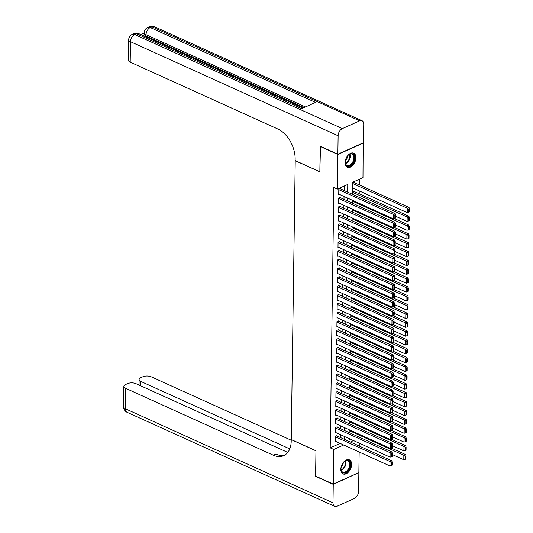<?xml version="1.0" encoding="UTF-8"?>
<svg xmlns="http://www.w3.org/2000/svg" width="533" height="533" viewBox="0 0 533 533"><rect width="100%" height="100%" fill="white"/><g stroke="black" fill="none" stroke-linecap="round" stroke-linejoin="round"><path stroke-width="0.8" d="M340.82 469.3A7.715 4.79 -65.6 0 1 343.818 461.884A7.715 4.79 -65.6 0 1 349.401 459.852A7.715 4.79 -65.6 0 1 351.62 464.456A7.715 4.79 -65.6 0 1 348.622 471.872A7.715 4.79 -65.6 0 1 343.039 473.904A7.715 4.79 -65.6 0 1 340.82 469.3M345.104 162.625A7.715 4.79 -65.6 0 1 348.102 155.203A7.715 4.79 -65.6 0 1 353.685 153.171A7.715 4.79 -65.6 0 1 355.897 157.775A7.715 4.79 -65.6 0 1 352.906 165.19A7.715 4.79 -65.6 0 1 347.316 167.222A7.715 4.79 -65.6 0 1 345.104 162.625M363.173 142.844L362.98 177.616L352.599 182.279L352.433 194.292M359.202 193.752L359.242 190.887M359.322 184.924L359.402 179.221M359.275 443.183L359.235 446.041M359.149 452.004L358.862 472.598L333.258 484.104L333.738 449.459L343.678 444.995M337.083 436.007L337.089 435.568L335.357 436.34L335.284 441.637L335.777 441.417M337.202 427.18L337.209 426.74L335.477 427.519L335.404 432.809L335.897 432.589M337.329 418.358L337.336 417.912L335.603 418.691L335.53 423.988L336.023 423.768M337.449 409.531L337.456 409.091L335.723 409.864L335.65 415.16L336.143 414.94M337.576 400.703L337.582 400.263L335.85 401.043L335.777 406.333L336.27 406.113M337.695 391.882L337.702 391.435L335.97 392.215L335.897 397.511L336.39 397.292M337.822 383.054L337.822 382.614L336.096 383.387L336.023 388.684L336.516 388.464M337.942 374.226L337.949 373.786L336.216 374.566L336.143 379.862L336.636 379.636M338.069 365.405L338.069 364.965L336.343 365.738L336.27 371.035L336.763 370.815M338.189 356.577L338.195 356.137L336.463 356.917L336.39 362.207L336.883 361.987M338.315 347.749L338.315 347.309L336.589 348.089L336.516 353.386L337.009 353.159M338.435 338.928L338.442 338.488L336.709 339.261L336.636 344.558L337.129 344.338M338.562 330.1L338.562 329.661L336.836 330.44L336.763 335.73L337.256 335.51M338.682 321.279L338.688 320.833L336.956 321.612L336.883 326.909L337.376 326.689M338.808 312.451L338.808 312.012L337.083 312.784L337.009 318.081L337.502 317.861M338.928 303.623L338.935 303.184L337.202 303.963L337.129 309.26L337.622 309.033M339.055 294.802L339.055 294.363L337.329 295.135L337.256 300.432L337.749 300.212M339.175 285.974L339.181 285.535L337.449 286.314L337.376 291.604L337.869 291.384M339.301 277.147L339.301 276.707L337.576 277.486L337.502 282.783L337.995 282.557M339.421 268.326L339.428 267.886L337.695 268.659L337.622 273.955L338.115 273.735M339.548 259.498L339.548 259.058L337.822 259.837L337.749 265.128L338.242 264.908M339.668 250.677L339.674 250.23L337.942 251.01L337.869 256.306L338.362 256.087M339.794 241.849L339.794 241.409L338.069 242.182L337.995 247.479L338.488 247.259M339.914 233.021L339.921 232.581L338.189 233.361L338.115 238.657L338.608 238.431M340.041 224.2L340.041 223.753L338.315 224.533L338.242 229.83L338.735 229.61M340.161 215.372L340.167 214.932L338.435 215.705L338.362 221.002L338.855 220.782M340.281 206.544L340.287 206.104L338.562 206.884L338.488 212.181L338.981 211.954M340.407 197.723L340.414 197.283L338.682 198.056L338.608 203.353L339.101 203.133M354.372 182.679L354.378 182.239L352.646 183.019L352.573 188.309L353.066 188.089M354.245 191.507L354.252 191.067L352.526 191.84L352.486 194.312M349.008 439.419L349.994 438.979M352.833 200.475L352.4 200.668L352.366 203.14M352.713 209.296L352.28 209.489L352.24 211.967M352.586 218.124L352.153 218.317L352.12 220.789M352.466 226.945L352.033 227.145L351.993 229.616M352.34 235.773L351.907 235.966L351.873 238.444M352.22 244.6L351.787 244.794L351.747 247.265M352.093 253.422L351.66 253.621L351.627 256.093M351.973 262.249L351.54 262.443L351.5 264.914M351.847 271.077L351.414 271.27L351.38 273.742M351.727 279.898L351.294 280.091L351.254 282.57M351.6 288.726L351.167 288.919L351.134 291.391M351.48 297.547L351.047 297.747L351.007 300.219M351.354 306.375L350.921 306.568L350.887 309.047M351.234 315.203L350.801 315.396L350.761 317.868M351.107 324.024L350.674 324.224L350.641 326.696M350.987 332.852L350.554 333.045L350.514 335.517M350.861 341.68L350.428 341.873L350.394 344.345M350.741 350.501L350.308 350.694L350.268 353.172M350.614 359.329L350.181 359.522L350.148 361.994M350.494 368.15L350.061 368.35L350.021 370.821M350.368 376.978L349.934 377.171L349.901 379.649M350.248 385.805L349.815 385.999L349.781 388.47M350.121 394.627L349.688 394.826L349.655 397.298M350.001 403.454L349.568 403.648L349.535 406.119M349.875 412.282L349.441 412.475L349.408 414.947M349.755 421.103L349.322 421.297L349.288 423.775M349.628 429.931L349.195 430.124L349.162 432.596M347.649 192.12L347.756 184.451L337.376 189.115L333.845 187.516L330.207 447.86L340.147 443.396M340.667 437.633L340.707 434.768M340.794 428.805L340.834 425.947M340.913 419.977L340.953 417.119M341.04 411.156L341.08 408.291M341.16 402.328L341.2 399.47M341.287 393.507L341.327 390.642M341.406 384.679L341.446 381.815M341.533 375.852L341.573 372.993M341.653 367.03L341.693 364.166M341.78 358.203L341.82 355.344M341.9 349.375L341.939 346.517M342.026 340.554L342.066 337.689M342.146 331.726L342.186 328.868M342.273 322.905L342.313 320.04M342.393 314.077L342.433 311.212M342.519 305.249L342.559 302.391M342.639 296.428L342.679 293.563M342.766 287.6L342.806 284.742M342.886 278.772L342.926 275.914M343.012 269.951L343.052 267.086M343.132 261.123L343.172 258.265M343.252 252.302L343.292 249.437M343.379 243.474L343.419 240.61M343.499 234.647L343.538 231.788M343.625 225.825L343.665 222.961M343.745 216.998L343.785 214.139M343.872 208.17L343.912 205.312M343.992 199.349L344.032 196.484M344.118 190.521L344.178 186.057M340.527 188.895L340.534 188.455L338.808 189.235L338.735 194.525L339.228 194.305M333.258 484.104L315.603 476.102L315.956 450.731L291.238 439.532L295.229 160.606M295.129 160.653L319.847 171.846L320.5 146.342M320.206 146.475L337.862 154.477L363.466 142.977M330.207 447.86L333.738 449.459M337.376 189.115L337.862 154.477M344.198 439.232L344.238 436.367M344.325 430.404L344.365 427.546M344.445 421.583L344.485 418.718M344.571 412.755L344.611 409.89M344.691 403.927L344.731 401.069M344.818 395.106L344.858 392.241M344.938 386.278L344.978 383.42M345.064 377.451L345.104 374.592M345.184 368.629L345.224 365.765M345.311 359.802L345.351 356.943M345.431 350.98L345.471 348.116M345.557 342.153L345.597 339.288M345.677 333.325L345.717 330.467M345.804 324.504L345.844 321.639M345.924 315.676L345.964 312.818M346.05 306.848L346.09 303.99M346.17 298.027L346.21 295.162M346.297 289.199L346.337 286.341M346.417 280.378L346.457 277.513M346.543 271.55L346.583 268.685M346.663 262.722L346.703 259.864M346.79 253.901L346.83 251.036M346.91 245.073L346.95 242.215M347.036 236.246L347.076 233.387M347.156 227.424L347.196 224.56M347.283 218.597L347.323 215.738M347.403 209.775L347.443 206.911M347.529 200.948L347.563 198.083M350.334 442.01L353.526 440.578M352.346 200.255L352.306 203.113M352.226 209.076L352.186 211.941M352.1 217.904L352.06 220.762M351.98 226.732L351.94 229.59M351.853 235.553L351.813 238.418M351.733 244.381L351.693 247.239M351.607 253.202L351.567 256.067M351.487 262.029L351.447 264.894M351.367 270.857L351.327 273.715M351.24 279.678L351.2 282.543M351.12 288.506L351.08 291.364M350.994 297.334L350.954 300.192M350.874 306.155L350.834 309.02M350.747 314.983L350.707 317.841M350.627 323.804L350.587 326.669M350.501 332.632L350.461 335.497M350.381 341.46L350.341 344.318M350.254 350.281L350.214 353.146M350.134 359.109L350.094 361.967M350.008 367.937L349.968 370.795M349.888 376.758L349.848 379.623M349.761 385.586L349.721 388.444M349.641 394.407L349.601 397.272M349.515 403.234L349.475 406.099M349.395 412.062L349.355 414.921M349.268 420.883L349.228 423.748M349.148 429.711L349.108 432.569M349.022 438.539L348.982 441.397M338.801 189.675L393.467 214.439L395.193 213.66L340.047 188.675M338.741 194.085L393.401 218.85L393.467 214.439L394.893 215.285L394.846 218.37L395.539 218.064L395.586 214.972L394.893 215.285M395.193 213.66L395.586 214.972M394.846 218.37L393.401 218.85M352.639 183.459L407.305 208.223L407.245 212.634L352.58 187.869M408.731 209.069L408.691 212.154L409.384 211.848L409.424 208.756L408.731 209.069L407.305 208.223L409.038 207.444L353.885 182.459M407.245 212.634L408.691 212.154M409.424 208.756L409.038 207.444M345.85 164.737A6.676 4.144 -65.6 0 1 345.264 162.305A6.676 4.144 -65.6 0 1 348.635 154.87A6.676 4.144 -65.6 0 1 354.025 155.143A6.676 4.144 -65.6 0 1 352.2 164.051A6.676 4.144 -65.6 0 1 345.85 164.737M345.264 162.132A6.183 3.838 114.4 0 0 345.797 164.224A6.183 3.838 114.4 0 0 347.036 165.41A6.183 3.838 114.4 0 0 352.446 162.538A6.183 3.838 114.4 0 0 353.366 155.343A6.183 3.838 114.4 0 0 352.133 154.15A6.183 3.838 114.4 0 0 348.502 154.983M346.843 166.949A7.662 4.757 114.4 0 0 353.519 163.311A7.662 4.757 114.4 0 0 354.632 154.437A7.662 4.757 114.4 0 0 353.166 152.991M345.397 160.693A4.397 2.732 114.4 0 0 347.509 156.029M341.566 471.419A6.676 4.144 -65.6 0 1 340.987 468.987A6.676 4.144 -65.6 0 1 344.351 461.551A6.676 4.144 -65.6 0 1 349.741 461.825A6.676 4.144 -65.6 0 1 347.916 470.732A6.676 4.144 -65.6 0 1 341.566 471.419M340.98 468.813A6.183 3.838 114.4 0 0 341.52 470.899A6.183 3.838 114.4 0 0 342.752 472.091A6.183 3.838 114.4 0 0 348.162 469.22A6.183 3.838 114.4 0 0 349.088 462.024A6.183 3.838 114.4 0 0 347.849 460.832A6.183 3.838 114.4 0 0 344.218 461.665M342.559 473.63A7.662 4.757 114.4 0 0 349.235 469.993A7.662 4.757 114.4 0 0 350.348 461.118A7.662 4.757 114.4 0 0 348.882 459.673M341.113 467.374A4.397 2.732 114.4 0 0 343.225 462.711M221.621 71.169L222.268 70.483L222.901 70.769L222.707 71.662M232.195 75.959L232.801 75.686L230.303 74.553L230.782 74.334L233.88 75.739L233.567 76.579M304.01 107.593L233.874 75.826M230.682 74.38L229.963 74.054M227.584 72.974L226.305 72.395M225.546 72.048L222.901 70.849M222.214 70.543L220.835 69.916M219.21 69.183L146.035 36.031A5.936 2.678 -179.2 0 1 144.25 34.079L144.27 32.76A5.936 2.678 0.8 0 0 146.049 34.705L146.035 36.031M144.27 32.999L140.805 34.552M225.572 72.954L228.45 73.281L229.963 73.967L229.656 74.807M337.862 154.21L363.466 142.711L363.726 124.262A5.936 3.684 114.4 0 0 362.02 120.724A5.936 3.684 114.4 0 0 359.648 120.831L342.346 128.606A5.936 3.684 114.4 0 0 338.122 135.768L337.862 154.21L320.206 146.209L319.853 171.759L295.129 160.56L295.149 159.061A24.725 15.857 -114.2 0 0 277.806 128.999L130.199 62.128A5.936 2.678 -179.2 0 1 128.413 60.182L128.7 39.748A5.936 2.678 0.8 0 0 130.478 41.701L130.199 62.128M338.122 135.768L130.478 41.701A5.936 3.684 -65.6 0 1 134.709 34.538L136.435 33.759L301.705 108.632L315.543 102.416L150.279 27.543L152.005 26.77A5.936 3.684 -65.6 0 1 154.383 26.657L362.02 120.724M230.303 74.553L230.296 75.093M233.88 75.739L232.788 76.226M229.963 73.967L228.877 74.453M228.284 74.187L228.89 73.914L228.017 73.514L226.192 73.234M228.017 73.514L228.011 74.06M224.173 72.321L225.672 72.022L226.305 72.308L224.779 72.595M222.901 70.769L222.228 71.442M226.305 72.308L226.298 72.861M220.149 70.503L219.703 69.696L219.689 70.289M219.703 69.696L217.471 69.63M217.011 69.297L220.122 69.457L221.002 70.296L220.762 70.776M333.252 484.364L315.596 476.369L315.956 450.818L291.231 439.618L291.211 441.117A24.725 15.857 65.8 0 1 283.689 455.668A24.725 15.857 65.8 0 1 273.249 455.182L125.641 388.31L125.355 408.744L332.998 502.812L333.252 484.364L358.569 472.731M289.772 448.899L140.899 381.461A5.936 2.678 0.8 0 1 139.12 379.509A5.936 2.678 0.8 0 1 140.812 377.677L142.857 376.758A5.936 2.678 0.8 0 1 151.245 376.811L291.225 440.225M332.998 502.812A5.936 3.684 114.4 0 0 334.697 506.35A5.936 3.684 114.4 0 0 337.076 506.243L354.372 498.468A5.936 3.684 114.4 0 0 358.602 491.313L358.856 472.864M287.767 452.424L135.988 383.667A5.936 2.678 0.8 0 0 127.594 383.613L125.555 384.526A5.936 2.678 0.8 0 0 123.863 386.365A5.936 2.678 0.8 0 0 125.641 388.31M284.895 455.029A24.725 15.857 65.8 0 1 275.741 454.063L273.249 455.182M338.675 198.496L393.341 223.26L395.073 222.488L339.921 197.503M338.615 202.913L393.281 227.678L393.341 223.26L394.766 224.107L394.726 227.198L395.419 226.885L395.459 223.8L394.766 224.107M395.073 222.488L395.459 223.8M394.726 227.198L393.281 227.678M338.555 207.324L393.221 232.088L394.946 231.309L339.801 206.324M338.495 211.734L393.154 236.499L393.221 232.088L394.647 232.934L394.6 236.026L395.293 235.713L395.339 232.621L394.647 232.934M394.946 231.309L395.339 232.621M394.6 236.026L393.154 236.499M338.428 216.151L393.094 240.916L394.826 240.136L339.674 215.152M338.368 220.562L393.034 245.327L393.094 240.916L394.52 241.762L394.48 244.847L395.173 244.534L395.213 241.449L394.52 241.762M394.826 240.136L395.213 241.449M394.48 244.847L393.034 245.327M338.308 224.973L392.974 249.737L394.7 248.964L339.554 223.98M338.248 229.39L392.908 254.154L392.974 249.737L394.4 250.583L394.353 253.675L395.046 253.362L395.093 250.277L394.4 250.583M394.7 248.964L395.093 250.277M394.353 253.675L392.908 254.154M352.52 192.28L407.179 217.044L407.119 221.462L395.566 216.225M408.611 217.89L408.564 220.982L409.257 220.669L409.304 217.584L408.611 217.89L407.179 217.044L408.911 216.271L353.759 191.287M407.119 221.462L408.564 220.982M409.304 217.584L408.911 216.271M352.393 201.108L407.059 225.872L406.999 230.283L395.446 225.053M408.485 226.718L408.445 229.803L409.137 229.496L409.177 226.405L408.485 226.718L407.059 225.872L408.791 225.093L394.327 218.543M406.999 230.283L408.445 229.803M409.177 226.405L408.791 225.093M352.273 209.935L406.932 234.7L406.872 239.11L395.319 233.874M408.365 235.539L408.318 238.631L409.011 238.318L409.058 235.233L408.365 235.539L406.932 234.7L408.664 233.92L394.207 227.371M406.872 239.11L408.318 238.631M409.058 235.233L408.664 233.92M352.146 218.757L406.812 243.521L406.752 247.938L395.2 242.702M408.238 244.367L408.198 247.459L408.891 247.145L408.931 244.054L408.238 244.367L406.812 243.521L408.545 242.748L394.08 236.192M406.752 247.938L408.198 247.459M408.931 244.054L408.545 242.748M338.182 233.8L392.848 258.565L394.58 257.785L339.428 232.801M338.122 238.211L392.788 262.976L392.848 258.565L394.273 259.411L394.233 262.496L394.926 262.189L394.966 259.098L394.273 259.411M394.58 257.785L394.966 259.098M394.233 262.496L392.788 262.976M352.027 227.584L406.692 252.349L406.626 256.759L395.073 251.529M408.118 253.195L408.071 256.28L408.764 255.973L408.811 252.882L408.118 253.195L406.692 252.349L408.418 251.569L393.96 245.02M406.626 256.759L408.071 256.28M408.811 252.882L408.418 251.569M338.062 242.628L392.728 267.393L394.453 266.613L339.308 241.629M338.002 247.039L392.661 271.803L392.728 267.393L394.154 268.232L394.107 271.324L394.8 271.011L394.846 267.926L394.154 268.232M394.453 266.613L394.846 267.926M394.107 271.324L392.661 271.803M351.9 236.412L406.566 261.177L406.506 265.587L394.953 260.351M407.992 262.016L407.952 265.108L408.644 264.794L408.684 261.71L407.992 262.016L406.566 261.177L408.298 260.397L393.834 253.848M406.506 265.587L407.952 265.108M408.684 261.71L408.298 260.397M337.935 251.449L392.601 276.214L394.333 275.441L339.181 250.457M337.875 255.867L392.541 280.631L392.601 276.214L394.027 277.06L393.987 280.151L394.68 279.838L394.72 276.747L394.027 277.06M394.333 275.441L394.72 276.747M393.987 280.151L392.541 280.631M351.78 245.233L406.446 269.998L406.379 274.415L394.826 269.178M407.872 270.844L407.825 273.935L408.518 273.622L408.564 270.531L407.872 270.844L406.446 269.998L408.171 269.225L393.714 262.669M406.379 274.415L407.825 273.935M408.564 270.531L408.171 269.225M337.815 260.277L392.481 285.042L394.207 284.262L339.061 259.278M337.755 264.688L392.415 289.452L392.481 285.042L393.907 285.888L393.86 288.973L394.553 288.666L394.6 285.575L393.907 285.888M394.207 284.262L394.6 285.575M393.86 288.973L392.415 289.452M351.653 254.061L406.319 278.826L406.259 283.236L394.706 278.006M407.745 279.672L407.705 282.757L408.398 282.45L408.438 279.359L407.745 279.672L406.319 278.826L408.051 278.046L393.587 271.497M406.259 283.236L407.705 282.757M408.438 279.359L408.051 278.046M337.689 269.098L392.355 293.87L394.087 293.09L338.935 268.106M337.629 273.516L392.295 298.28L392.355 293.87L393.78 294.709L393.74 297.8L394.433 297.487L394.473 294.403L393.78 294.709M394.087 293.09L394.473 294.403M393.74 297.8L392.295 298.28M351.533 262.882L406.199 287.647L406.133 292.064L394.58 286.827M407.625 288.493L407.578 291.584L408.271 291.271L408.318 288.186L407.625 288.493L406.199 287.647L407.925 286.874L393.467 280.325M406.133 292.064L407.578 291.584M408.318 288.186L407.925 286.874M337.569 277.926L392.235 302.691L393.96 301.911L338.815 276.927M337.509 282.337L392.168 307.101L392.235 302.691L393.66 303.537L393.62 306.628L394.307 306.315L394.353 303.224L393.66 303.537M393.96 301.911L394.353 303.224M393.62 306.628L392.168 307.101M351.407 271.71L406.073 296.475L406.013 300.885L394.46 295.655M407.498 297.321L407.459 300.405L408.151 300.099L408.191 297.008L407.498 297.321L406.073 296.475L407.805 295.695L393.341 289.146M406.013 300.885L407.459 300.405M408.191 297.008L407.805 295.695M337.442 286.754L392.108 311.519L393.84 310.739L338.688 285.755M337.382 291.165L392.048 315.929L392.108 311.519L393.534 312.365L393.494 315.449L394.187 315.143L394.227 312.052L393.534 312.365M393.84 310.739L394.227 312.052M393.494 315.449L392.048 315.929M351.287 280.538L405.953 305.302L405.886 309.713L394.333 304.476M407.379 306.142L407.332 309.233L408.025 308.92L408.071 305.835L407.379 306.142L405.953 305.302L407.678 304.523L393.221 297.974M405.886 309.713L407.332 309.233M408.071 305.835L407.678 304.523M337.322 295.575L391.988 320.34L393.714 319.567L338.568 294.582M337.262 299.992L391.922 324.757L391.988 320.34L393.414 321.186L393.374 324.277L394.06 323.964L394.107 320.879L393.414 321.186M393.714 319.567L394.107 320.879M393.374 324.277L391.922 324.757M351.16 289.359L405.826 314.124L405.766 318.541L394.213 313.304M407.252 314.97L407.212 318.061L407.905 317.748L407.945 314.657L407.252 314.97L405.826 314.124L407.558 313.351L393.094 306.795M405.766 318.541L407.212 318.061M407.945 314.657L407.558 313.351M337.196 304.403L391.862 329.167L393.594 328.388L338.442 303.404M337.136 308.814L391.802 333.578L391.862 329.167L393.287 330.014L393.247 333.098L393.94 332.792L393.98 329.7L393.287 330.014M393.594 328.388L393.98 329.7M393.247 333.098L391.802 333.578M351.04 298.187L405.706 322.951L405.64 327.362L394.087 322.132M407.132 323.798L407.085 326.882L407.778 326.576L407.825 323.484L407.132 323.798L405.706 322.951L407.432 322.172L392.974 315.623M405.64 327.362L407.085 326.882M407.825 323.484L407.432 322.172M337.076 313.231L391.742 337.995L393.467 337.216L338.322 312.231M337.016 317.641L391.675 342.406L391.742 337.995L393.167 338.835L393.127 341.926L393.814 341.613L393.86 338.528L393.167 338.835M393.467 337.216L393.86 338.528M393.127 341.926L391.675 342.406M350.914 307.015L405.58 331.779L405.52 336.19L393.967 330.953M407.005 332.619L406.965 335.71L407.658 335.397L407.698 332.312L407.005 332.619L405.58 331.779L407.312 331L392.848 324.45M405.52 336.19L406.965 335.71M407.698 332.312L407.312 331M336.949 322.052L391.615 346.816L393.347 346.044L338.195 321.059M336.889 326.469L391.555 351.234L391.615 346.816L393.041 347.663L393.001 350.754L393.694 350.441L393.734 347.349L393.041 347.663M393.347 346.044L393.734 347.349M393.001 350.754L391.555 351.234M350.794 315.836L405.46 340.6L405.393 345.018L393.84 339.781M406.886 341.446L406.839 344.538L407.532 344.225L407.578 341.133L406.886 341.446L405.46 340.6L407.185 339.827L392.728 333.272M405.393 345.018L406.839 344.538M407.578 341.133L407.185 339.827M336.829 330.88L391.495 355.644L393.221 354.865L338.075 329.88M336.769 335.29L391.429 360.055L391.495 355.644L392.921 356.49L392.881 359.575L393.567 359.269L393.614 356.177L392.921 356.49M393.221 354.865L393.614 356.177M392.881 359.575L391.429 360.055M350.667 324.664L405.333 349.428L405.273 353.839L393.72 348.609M406.759 350.274L406.719 353.359L407.412 353.053L407.452 349.961L406.759 350.274L405.333 349.428L407.065 348.649L392.601 342.099M405.273 353.839L406.719 353.359M407.452 349.961L407.065 348.649M336.703 339.701L391.369 364.472L393.101 363.693L337.949 338.708M336.643 344.118L391.309 368.883L391.369 364.472L392.801 365.312L392.754 368.403L393.447 368.09L393.487 365.005L392.801 365.312M393.101 363.693L393.487 365.005M392.754 368.403L391.309 368.883M350.547 333.485L405.213 358.249L405.147 362.667L393.594 357.43M406.639 359.095L406.592 362.187L407.285 361.874L407.332 358.789L406.639 359.095L405.213 358.249L406.939 357.476L392.481 350.927M405.147 362.667L406.592 362.187M407.332 358.789L406.939 357.476M336.583 348.529L391.249 373.293L392.974 372.52L337.829 347.529M336.523 352.939L391.182 377.704L391.249 373.293L392.674 374.139L392.634 377.231L393.321 376.918L393.367 373.826L392.674 374.139M392.974 372.52L393.367 373.826M392.634 377.231L391.182 377.704M350.421 342.313L405.087 367.077L405.027 371.488L393.474 366.258M406.512 367.923L406.472 371.008L407.165 370.702L407.205 367.61L406.512 367.923L405.087 367.077L406.819 366.298L392.355 359.748M405.027 371.488L406.472 371.008M407.205 367.61L406.819 366.298M336.456 357.357L391.122 382.121L392.854 381.342L337.702 356.357M336.396 361.767L391.062 386.532L391.122 382.121L392.555 382.967L392.508 386.052L393.201 385.745L393.241 382.654L392.555 382.967M392.854 381.342L393.241 382.654M392.508 386.052L391.062 386.532M350.301 351.14L404.967 375.905L404.9 380.315L393.347 375.079M406.393 376.751L406.346 379.836L407.039 379.523L407.085 376.438L406.393 376.751L404.967 375.905L406.692 375.125L392.235 368.576M404.9 380.315L406.346 379.836M407.085 376.438L406.692 375.125M336.336 366.178L391.002 390.942L392.728 390.169L337.582 365.185M336.276 370.595L390.936 395.359L391.002 390.942L392.428 391.788L392.388 394.88L393.074 394.567L393.121 391.482L392.428 391.788M392.728 390.169L393.121 391.482M392.388 394.88L390.936 395.359M350.174 359.962L404.84 384.726L404.78 389.143L393.227 383.907M406.266 385.572L406.226 388.664L406.919 388.35L406.959 385.259L406.266 385.572L404.84 384.726L406.572 383.953L392.108 377.397M404.78 389.143L406.226 388.664M406.959 385.259L406.572 383.953M336.21 375.005L390.876 399.77L392.608 398.99L337.456 374.006M336.15 379.416L390.816 404.181L390.876 399.77L392.308 400.616L392.261 403.701L392.954 403.394L392.994 400.303L392.308 400.616M392.608 398.99L392.994 400.303M392.261 403.701L390.816 404.181M350.054 368.789L404.72 393.554L404.654 397.964L393.101 392.734M406.146 394.4L406.099 397.485L406.792 397.178L406.839 394.087L406.146 394.4L404.72 393.554L406.446 392.774L391.988 386.225M404.654 397.964L406.099 397.485M406.839 394.087L406.446 392.774M336.09 383.833L390.756 408.598L392.481 407.818L337.336 382.834M336.03 388.244L390.689 413.008L390.756 408.598L392.181 409.437L392.141 412.529L392.828 412.216L392.874 409.131L392.181 409.437M392.481 407.818L392.874 409.131M392.141 412.529L390.689 413.008M349.928 377.617L404.594 402.382L404.534 406.792L392.981 401.556M406.019 403.221L405.979 406.313L406.672 405.999L406.712 402.915L406.019 403.221L404.594 402.382L406.326 401.602L391.862 395.053M404.534 406.792L405.979 406.313M406.712 402.915L406.326 401.602M335.963 392.654L390.629 417.419L392.361 416.646L337.209 391.662M335.903 397.072L390.569 421.836L390.629 417.419L392.061 418.265L392.015 421.356L392.708 421.043L392.748 417.952L392.061 418.265M392.361 416.646L392.748 417.952M392.015 421.356L390.569 421.836M349.808 386.438L404.474 411.203L404.407 415.62L392.854 410.383M405.899 412.049L405.853 415.14L406.546 414.827L406.592 411.736L405.899 412.049L404.474 411.203L406.199 410.43L391.742 403.874M404.407 415.62L405.853 415.14M406.592 411.736L406.199 410.43M335.843 401.482L390.509 426.247L392.235 425.467L337.089 400.483M335.783 405.893L390.442 430.657L390.509 426.247L391.935 427.093L391.895 430.178L392.581 429.871L392.628 426.78L391.935 427.093M392.235 425.467L392.628 426.78M391.895 430.178L390.442 430.657M349.681 395.266L404.347 420.031L404.287 424.441L392.734 419.211M405.773 420.877L405.733 423.962L406.426 423.655L406.466 420.564L405.773 420.877L404.347 420.031L406.079 419.251L391.615 412.702M404.287 424.441L405.733 423.962M406.466 420.564L406.079 419.251M335.717 410.31L390.383 435.075L392.115 434.295L336.963 409.311M335.657 414.721L390.323 439.485L390.383 435.075L391.815 435.914L391.768 439.005L392.461 438.692L392.501 435.608L391.815 435.914M392.115 434.295L392.501 435.608M391.768 439.005L390.323 439.485M349.561 404.087L404.227 428.852L404.161 433.269L392.608 428.032M405.653 429.698L405.606 432.789L406.299 432.476L406.346 429.391L405.653 429.698L404.227 428.852L405.953 428.079L391.495 421.53M404.161 433.269L405.606 432.789M406.346 429.391L405.953 428.079M335.597 419.131L390.263 443.896L391.988 443.123L336.843 418.132M335.537 423.542L390.196 448.306L390.263 443.896L391.688 444.742L391.648 447.833L392.335 447.52L392.381 444.429L391.688 444.742M391.988 443.123L392.381 444.429M391.648 447.833L390.196 448.306M349.435 412.915L404.101 437.68L404.041 442.09L392.488 436.86M405.526 438.526L405.486 441.617L406.179 441.304L406.219 438.213L405.526 438.526L404.101 437.68L405.833 436.9L391.369 430.351M404.041 442.09L405.486 441.617M406.219 438.213L405.833 436.9M335.47 427.959L390.136 452.724L391.868 451.944L336.716 426.96M335.41 432.37L390.076 457.134L390.136 452.724L391.568 453.57L391.522 456.654L392.215 456.348L392.255 453.257L391.568 453.57M391.868 451.944L392.255 453.257M391.522 456.654L390.076 457.134M349.315 421.743L403.981 446.507L403.914 450.918L392.361 445.681M405.406 447.354L405.36 450.438L406.053 450.125L406.099 447.04L405.406 447.354L403.981 446.507L405.706 445.728L391.249 439.179M403.914 450.918L405.36 450.438M406.099 447.04L405.706 445.728M335.35 436.78L390.016 461.545L391.742 460.772L336.596 435.787M335.29 441.197L389.949 465.962L390.016 461.545L391.442 462.391L391.402 465.482L392.088 465.169L392.135 462.084L391.442 462.391M391.742 460.772L392.135 462.084M391.402 465.482L389.949 465.962M349.188 430.564L403.854 455.329L403.794 459.746L392.241 454.509M405.28 456.175L405.24 459.266L405.933 458.953L405.973 455.862L405.28 456.175L403.854 455.329L405.586 454.556L391.122 448M403.794 459.746L405.24 459.266M405.973 455.862L405.586 454.556M349.915 154.164A6.183 3.838 -65.6 0 1 345.577 163.731M345.437 163.311A5.976 3.711 114.4 0 0 349.501 154.343M345.631 460.845A6.183 3.838 -65.6 0 1 341.293 470.412M341.16 469.986A5.976 3.711 114.4 0 0 345.217 461.018M359.648 120.831L152.005 26.77A5.936 3.804 -114.2 0 0 149.5 26.65L147.774 27.43A5.936 3.804 65.8 0 1 150.279 27.543A5.936 3.684 -65.6 0 0 146.049 34.705L305.482 106.933M303.017 108.039L138.813 33.652A5.936 3.684 -65.6 0 0 136.435 33.759A5.936 3.804 -114.2 0 0 133.93 33.646L132.204 34.418A5.936 3.804 65.8 0 1 134.709 34.538L342.346 128.606M140.899 381.461L140.839 385.865M125.355 408.744A5.936 2.678 -179.2 0 1 123.576 406.792A5.936 5.936 0 0 0 127.061 412.282A5.936 3.684 -65.6 0 1 125.355 408.744M138.813 33.652A5.936 5.936 0 0 0 133.93 33.646M132.204 34.418A5.936 5.936 0 0 0 128.7 39.748M154.383 26.657A5.936 5.936 0 0 0 149.5 26.65M147.774 27.43A5.936 5.936 0 0 0 144.27 32.76M220.995 71.002L221.002 70.296M139.12 379.509L139.04 385.053M123.863 386.365L123.576 406.792M127.061 412.282L334.697 506.35"/></g></svg>
